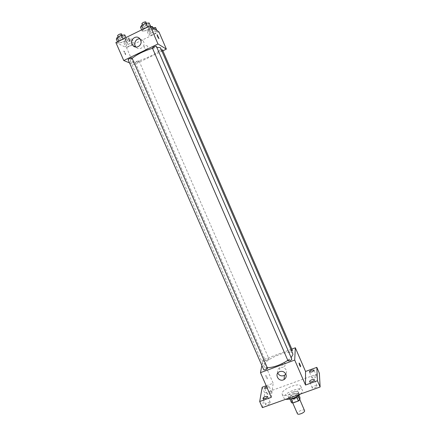 <?xml version="1.0" encoding="UTF-8"?>
<svg xmlns="http://www.w3.org/2000/svg" width="436" height="436" viewBox="0 0 436 436"><rect width="100%" height="100%" fill="white"/><g stroke="black" fill="none" stroke-linecap="round" stroke-linejoin="round"><path stroke-width="0.33" stroke-dasharray="2.18 1.64" d="M304.568 410.543C303.936 408.641 296.436 411.906 297.396 413.66M299.418 398.826L299.368 398.569C298.78 396.765 291.27 400.03 292.185 401.692C292.681 403.371 299.565 400.64 299.418 398.826M291.559 402.793L291.684 400.422L293.199 399.245L298.497 397.354L299.968 397.474M293.199 399.245L291.471 395.278L296.769 393.381L298.497 397.354M298.971 395.18L298.235 393.485L298.224 395.937M298.235 393.485L296.769 393.381M291.471 395.278L289.956 396.449L291.684 400.422M298.164 395.801L296.638 396.989L291.27 398.907L289.809 398.782L289.956 396.449M290.174 399.044L288.91 398.373C288.812 396.858 290.55 395.365 294.142 393.882C296.862 392.989 298.54 393 299.178 393.91L298.807 395.294M293.275 391.899C289.689 393.381 287.945 394.869 288.038 396.373C288.714 398.711 298.578 394.787 298.371 392.258L298.311 391.91C297.674 391.01 295.995 391.005 293.275 391.899M289.809 398.782L289.945 399.098M300.431 394.035C301.81 392.798 302.519 391.708 302.551 390.765L302.437 390.16C300.927 385.637 281.667 394.013 283.945 398.199L285.678 399.311M300.807 386.748L300.698 386.154C299.227 381.713 279.956 390.089 282.201 394.199C283.356 398.346 301.249 391.201 300.807 386.748M267.808 404.652C269.497 403.943 270.32 403.24 270.282 402.532C269.917 401.393 265.044 403.6 265.633 404.641L267.808 404.652M314.667 387.882C316.291 387.217 317.076 386.547 317.021 385.876C316.645 384.699 311.647 386.797 312.241 387.877C312.547 388.307 313.353 388.307 314.667 387.882M314.323 377.936C315.882 377.298 316.64 376.666 316.591 376.045C316.253 374.96 311.44 376.966 311.996 377.963L314.323 377.936M269.29 394.182C270.903 393.512 271.699 392.847 271.672 392.198C271.334 391.141 266.647 393.245 267.192 394.209L269.29 394.182M262.385 407.633L264.723 393.027L319.365 373.265M262.178 387.228L264.723 393.027M266.222 385.756L273.165 383.228L262.941 359.836L291.815 349.094M285.52 363.989C284.877 362.899 283.967 362.578 282.784 363.025C281.296 365.259 281.961 366.327 284.768 366.235L285.52 363.989M266.576 386.563L269.105 386.34C269.175 386.852 268.554 387.435 267.241 388.089M271.296 397.343L273.165 383.228M292.801 353.77C290.856 347.808 260.87 360.85 263.9 366.338C264.303 367.21 265.453 367.679 267.355 367.744M287.809 360.376L291.139 357.618M261.862 365.466L262.941 359.836M267.53 368.142C265.944 367.946 264.69 368.502 263.764 369.815M292.387 350.419C290.856 350.228 289.635 350.746 288.719 351.977C289.259 352.321 290.256 352.081 291.717 351.258M269.045 359.188L269.028 359.068C267.519 358.899 266.309 359.433 265.41 360.665C266.69 360.894 267.906 360.398 269.045 359.188M288 360.73C289.155 359.438 290.43 358.932 291.826 359.21M267.339 378.851C266.99 376.775 266.483 375.603 265.807 375.331C266.14 377.396 266.647 378.573 267.333 378.873L267.339 378.851C266.995 376.775 266.483 375.603 265.813 375.331C266.14 377.391 266.647 378.573 267.339 378.873L267.339 378.851M300.567 366.818C299.913 366.033 299.423 364.807 299.08 363.139L299.129 363.008M277.759 373.063C277.007 370.704 277.71 368.905 279.868 367.668C282.632 366.736 284.746 367.532 286.201 370.055C286.774 371.488 286.648 372.835 285.825 374.093M285.52 363.995C284.877 362.899 283.967 362.578 282.784 363.025C281.296 365.259 281.961 366.327 284.768 366.235L285.52 363.995M160.595 48.053C162.96 52.009 131.759 65.574 130.478 61.149C130.211 60.495 130.778 59.536 132.184 58.277M152.524 48.309L156.84 47.393M152.431 48.025C154.153 47.862 155.45 47.262 156.339 46.227M139.035 61.029L139.1 61.089C138.065 62.146 136.8 62.686 135.318 62.719C136.141 61.787 137.378 61.22 139.035 61.029M162.448 49.84C161.402 50.914 160.137 51.475 158.644 51.513C158.835 51.012 159.75 50.472 161.391 49.895M132.054 57.983C130.98 59.1 129.666 59.661 128.108 59.672M129.503 62.86L133.988 64.692L162.862 50.805M115.867 42.515L126.565 47.704L133.988 64.692M126.565 47.704L158.955 31.921M147.7 46.483L147.363 45.944C144.692 44.941 143.744 45.878 144.512 48.75C146.752 49.84 147.815 49.088 147.7 46.483L147.363 45.944C144.692 44.941 143.744 45.873 144.512 48.75C146.752 49.84 147.815 49.088 147.7 46.483M118.924 41.382L118.014 43.022L121.333 42.581L125.563 40.51L126.522 38.853L123.208 39.278L118.924 41.382L118.014 43.022L121.333 42.581L125.563 40.51L126.522 38.853L123.208 39.278L118.924 41.382L118.794 41.077M150.011 33.752L148.916 35.392L151.951 35.005L156.077 32.994L157.216 31.343L154.186 31.714L150.011 33.752L148.916 35.392L151.951 35.005L156.077 32.994L157.216 31.343L154.186 31.714L150.011 33.752L148.354 29.937L147.27 31.605L150.316 31.239L154.448 29.223L155.576 27.539M126.565 45.191L125.639 46.745L128.784 46.298L132.849 44.319L133.825 42.755L130.68 43.186L126.565 45.191L125.639 46.745L128.784 46.298L132.849 44.319L133.825 42.755L130.68 43.186L126.565 45.191L124.914 41.409L123.998 42.99L127.149 42.565L131.22 40.575L132.179 38.989L129.029 39.398L124.914 41.409M143.313 29.419L142.218 31.158L145.422 30.782L149.717 28.678L150.861 26.923L147.662 27.283L143.313 29.419L142.218 31.158L145.422 30.782L149.717 28.678L150.861 26.923L147.662 27.283L143.313 29.419L143.182 29.114M125.557 54.756L125.731 54.647C125.192 52.56 124.516 51.361 123.71 51.039L125.731 54.642C125.192 52.56 124.522 51.361 123.715 51.039L125.563 54.751M158.922 38.624C158.137 37.807 157.505 36.537 157.036 34.82L157.08 34.711M139.956 38.897L142.806 40.461L143.591 41.714C145.907 46.45 139.346 51.154 136.048 47.148L135.978 47.072M140.506 27.206L143.722 26.852L148.011 24.743L149.145 22.961M146.747 24.138L146.807 24.209C145.766 25.457 144.441 26.04 142.834 25.958C143.684 24.825 144.986 24.214 146.747 24.138M141.656 29.861L142.218 31.158M143.722 26.852L145.422 30.782M148.011 24.743L149.717 28.678M150.453 25.975L150.861 26.923M147.531 26.978L147.662 27.283M145.826 21.942C144.79 23.201 143.466 23.784 141.853 23.691M116.298 39.109L119.628 38.684L123.857 36.608L124.81 34.924M122.445 36.084L122.527 36.172C121.491 37.387 120.173 37.948 118.565 37.861C119.371 36.782 120.663 36.193 122.445 36.084M117.453 41.736L118.014 43.022M119.628 38.684L121.333 42.581M123.857 36.608L125.563 40.51M125.96 37.561L126.522 38.853M123.077 38.978L123.208 39.278M121.546 33.926C120.516 35.153 119.197 35.719 117.584 35.621M153.096 27.828L148.354 29.937M153.27 28.672L153.319 28.732C152.317 29.904 151.047 30.466 149.515 30.416C150.349 29.348 151.597 28.765 153.27 28.672M147.27 31.605L148.916 35.392M150.316 31.239L151.951 35.005M154.448 29.223L156.077 32.994M156.824 30.433L157.216 31.343M152.535 27.888L154.186 31.714M152.382 26.563C151.379 27.741 150.109 28.302 148.572 28.247C148.731 27.681 149.63 27.119 151.281 26.558M129.906 40.101L129.983 40.172C128.98 41.316 127.715 41.861 126.184 41.807C126.974 40.788 128.217 40.216 129.906 40.101M123.998 42.99L125.639 46.745M127.149 42.565L128.784 46.298M131.22 40.575L132.849 44.319M132.179 38.989L133.825 42.755M129.029 39.398L130.68 43.186M128.969 37.943L129.045 38.019C128.042 39.175 126.778 39.72 125.246 39.654C126.031 38.624 127.274 38.057 128.969 37.943M299.913 399.817L299.368 398.569M292.73 402.94L292.185 401.692M288.038 396.373L288.91 398.373M298.311 391.91L299.178 393.91M282.201 394.199L283.945 398.199M300.698 386.154L302.437 390.16M271.672 392.198L269.105 386.34M267.192 394.209L264.625 388.351M316.591 376.045L314.029 370.093M311.996 377.963L309.435 372.012M317.021 385.876L314.356 379.691M312.241 387.877L309.571 381.691M270.282 402.532L267.617 396.449M265.633 404.641L262.957 398.558M279.868 367.668L279.411 371.728M130.478 61.149L263.9 366.338M135.318 62.719L265.41 360.665M139.1 61.089L269.028 359.068M158.644 51.513L288.719 351.977M142.806 40.461L139.825 38.739M142.425 25.021L142.834 25.958M146.387 23.244L146.807 24.209M118.167 36.956L118.565 37.861M122.124 35.251L122.527 36.172M148.572 28.247L149.515 30.416M152.856 27.659L153.319 28.732M125.246 39.654L126.184 41.807M129.045 38.019L129.983 40.172"/><path stroke-width="0.65" d="M292.73 402.94L297.396 413.66C297.93 415.421 304.808 412.707 304.622 410.81L299.913 399.817L299.968 397.474L298.971 395.18M296.687 397.092L298.393 401.016L293.019 402.929L291.559 402.793L289.945 399.098M298.393 401.016L299.913 399.817L298.224 395.937M298.807 395.294C296.425 397.681 293.548 398.935 290.174 399.044M291.324 399.033L293.019 402.929M285.678 399.311C290.474 399.599 295.39 397.845 300.431 394.035M291.815 349.094L295.325 347.786L305.543 371.456L316.819 367.352L319.365 373.265L320.133 386.994L262.385 407.633L259.692 401.518L262.178 387.228L266.222 385.756M311.707 370.142L314.029 370.093C314.067 370.698 313.31 371.325 311.751 371.963L309.435 372.012C309.397 371.407 310.154 370.785 311.707 370.142M311.936 379.707C313.244 379.276 314.051 379.271 314.356 379.691C314.405 380.345 313.615 381.01 311.985 381.674C310.677 382.105 309.871 382.11 309.571 381.691C309.527 381.037 310.312 380.372 311.936 379.707M305.543 371.456L305.516 385.037L317.441 380.748L320.133 386.994M316.819 367.352L317.441 380.748M295.325 347.786L294.709 360.054L305.516 385.037M294.709 360.054L260.483 372.66L271.296 397.343L259.692 401.518M285.853 374.159C286.637 376.426 286.038 378.219 284.054 379.549C278.926 382.683 273.83 374.104 279.411 371.728C282.223 370.785 284.37 371.597 285.853 374.159M265.448 396.466L267.617 396.449C267.644 397.136 266.816 397.839 265.126 398.542L262.957 398.558C262.935 397.866 263.764 397.169 265.448 396.466M267.241 388.089L264.625 388.351C264.559 387.817 265.213 387.223 266.576 386.563M291.139 357.618L292.927 354.528L292.801 353.77L160.595 48.053L160.203 47.628L156.84 47.393M267.355 367.744C273.737 367.444 280.555 364.987 287.809 360.376M260.483 372.66L261.862 365.466M267.546 368.278L131.977 57.912C130.239 58.097 128.947 58.686 128.108 59.672L263.764 369.815C265.104 370.082 266.363 369.565 267.546 368.278M291.717 351.258L292.387 350.419L162.448 49.84L161.391 49.895M288.016 360.845L152.371 47.965C153.45 46.821 154.769 46.243 156.339 46.227L291.826 359.21C290.888 360.523 289.618 361.068 288.016 360.845L288 360.73M299.085 363.139L299.085 363.123C299.646 363.471 300.153 364.665 300.617 366.703C300.066 366.376 299.554 365.188 299.085 363.139M299.129 363.008C299.794 363.826 300.29 365.057 300.611 366.703L300.567 366.818M285.825 374.093L284.43 375.358C281.536 376.53 279.312 375.761 277.759 373.063M132.184 58.277C137.226 54.266 144.005 50.941 152.524 48.309M162.862 50.805L166.378 49.115L157.979 43.965L123.753 60.522L129.503 62.86M123.753 60.522L115.867 42.515L150.088 25.724L158.955 31.921L166.378 49.115M150.088 25.724L157.979 43.965M140.626 40.014C142.986 44.837 136.31 49.633 132.953 45.557C128.544 41.055 135.841 33.779 139.825 38.739L140.626 40.014M157.167 34.733L158.96 38.521C158.301 38.123 157.663 36.891 157.042 34.815L157.167 34.733M157.08 34.711L158.922 38.624M135.978 47.072C133.035 43.992 135.869 38.15 139.956 38.897M150.453 25.975L149.145 22.961L145.935 23.293L141.586 25.435L140.506 27.206L141.656 29.861M145.935 23.293L147.531 26.978M141.586 25.435L143.182 29.114M142.425 25.021L141.853 23.691C142.697 22.547 144.005 21.942 145.766 21.871L146.387 23.244M125.96 37.561L124.81 34.924L121.481 35.327L117.202 37.431L116.298 39.109L117.453 41.736M121.481 35.327L123.077 38.978M117.202 37.431L118.794 41.077M118.167 36.956L117.584 35.621C118.385 34.531 119.682 33.937 121.464 33.839L122.124 35.251M156.824 30.433L155.576 27.539L153.096 27.828M151.281 26.558L152.328 26.498L152.856 27.659M284.43 375.358L284.054 379.549M135.874 47.061L132.953 45.557"/></g></svg>
